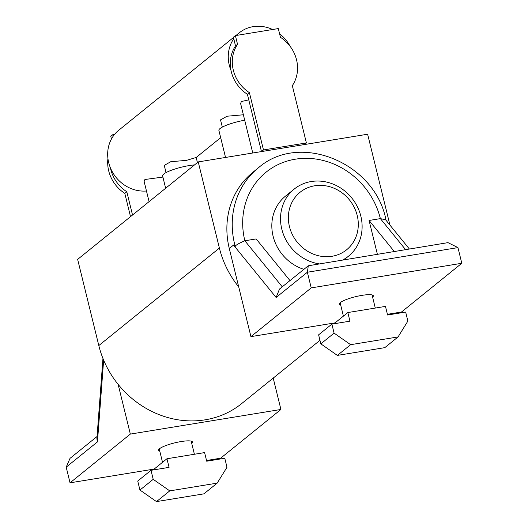 <?xml version="1.0" encoding="UTF-8"?>
<svg xmlns="http://www.w3.org/2000/svg" width="528" height="528" viewBox="0 0 528 528"><rect width="100%" height="100%" fill="white"/><g stroke="black" fill="none" stroke-linecap="round" stroke-linejoin="round"><path stroke-width="0.79" d="M146.467 190.997A34.934 31.72 -128.9 0 1 110.398 167.851A34.525 31.343 51.1 0 0 110.708 169.237A34.525 31.343 51.1 0 0 126.806 191.743L124.799 193.367L130.515 216.645M107.93 158.492A34.525 31.343 51.1 0 0 108.702 170.867A34.525 31.343 51.1 0 0 124.799 193.367M233.31 70.151A34.525 31.343 51.1 0 0 249.407 92.657L263.479 149.952L306.392 142.936L292.321 85.642A34.525 31.343 51.1 0 0 280.447 37.31L278.302 28.578L235.389 35.594L237.534 44.326A34.525 31.343 51.1 0 0 233.31 70.151M235.389 35.594L233.383 37.217L235.528 45.949A34.525 31.343 51.1 0 0 230.987 70.389A34.525 31.343 51.1 0 0 231.297 71.775A34.525 31.343 51.1 0 0 247.394 94.281L249.407 92.657M159.786 451.169A17.47 3.366 -13.8 0 1 158.519 450.311A17.47 3.366 -13.8 0 1 159.482 448.76A17.47 3.366 -13.8 0 1 177.976 442.134A17.47 3.366 -13.8 0 1 192.443 441.982A17.47 3.366 -13.8 0 1 191.717 443.329M314.675 185.783A36.986 33.581 -128.9 0 1 357.212 215.497A36.986 33.581 -128.9 0 1 331.987 256.285A36.986 33.581 -128.9 0 1 289.45 226.571A36.986 33.581 -128.9 0 1 314.675 185.783M318.74 263.769A43.151 39.178 -128.9 0 1 282.751 232.459A43.151 39.178 -128.9 0 1 294.195 189.097A43.151 39.178 -128.9 0 1 311.223 181.533A43.151 39.178 -128.9 0 1 357.344 206.659A43.151 39.178 -128.9 0 1 348.447 256.219A43.151 39.178 -128.9 0 1 343.121 259.783M335.062 322.872L250.932 336.626L229.284 248.503A82.196 74.626 -128.9 0 1 252.905 172.267L258.265 167.937A82.196 74.626 51.1 0 0 234.234 242.411A82.196 74.626 51.1 0 0 234.643 244.174A82.196 74.626 51.1 0 0 235.231 246.411C235.442 245.309 238.649 243.428 244.853 240.775L256.146 238.927L289.978 280.573M340.672 304.973A17.47 3.366 -13.8 0 1 339.405 304.115A17.47 3.366 -13.8 0 1 340.369 302.564A17.47 3.366 -13.8 0 1 358.862 295.944A17.47 3.366 -13.8 0 1 373.329 295.786A17.47 3.366 -13.8 0 1 372.603 297.132M303.877 269.339A43.151 39.178 -128.9 0 1 273.148 236.392A43.151 39.178 -128.9 0 1 285.49 196.132L294.195 189.097M250.932 336.626L311.223 287.892L461.802 263.274L401.504 312.008L387.42 314.312M398.066 336.93L384.8 347.648L337.372 355.403L350.632 344.685L334.092 333.128L331.881 324.119L349.945 321.169L347.833 312.55L385.473 306.398L387.592 315.011L405.662 312.061L407.873 321.064L398.066 336.93L350.632 344.685M337.372 355.403L320.826 343.853L334.092 333.128M320.826 343.853L318.615 334.844L331.881 324.119M334.666 323.664L334.567 323.275L347.833 312.55M311.223 287.892L307.375 272.23L276.118 297.488L279.47 289.073L308.293 265.775L307.375 272.23L457.954 247.612L461.802 263.274M235.231 246.411L233.534 245.071L229.284 248.503M409.332 248.959L385.658 219.82L380.371 218.618L369.079 220.466L377.362 254.186M457.954 247.612L447.982 242.642L308.293 265.775M394.231 251.427L369.079 220.466M319.961 340.309L241.633 403.616A92.473 83.959 -128.9 0 1 118.133 384.377L130.343 434.089L280.916 409.471L220.625 458.205L206.534 460.508M273.207 378.094L280.916 409.471M153.206 479.325L169.752 490.882L217.18 483.127L203.914 493.845L156.486 501.6L139.946 490.043L137.729 481.041L150.995 470.316L153.206 479.325L139.946 490.043M217.18 483.127L226.987 467.26L224.776 458.251L206.705 461.208L204.593 452.595L166.947 458.746L169.066 467.366L150.995 470.316M169.752 490.882L156.486 501.6M166.947 458.746L153.681 469.465L153.78 469.861M130.343 434.089L70.046 482.823L154.183 469.069M70.046 482.823L66.198 467.155L70.013 458.363L97.06 436.498M103.64 360.136L97.456 441.89L96.888 438.781L102.953 358.472M238.722 286.915A92.473 83.959 -128.9 0 1 219.397 248.081L198.231 161.918L367.627 134.224L388.793 220.387A92.473 83.959 -128.9 0 1 389.783 224.895M118.133 384.377A92.473 83.959 -128.9 0 1 98.809 345.55L77.642 259.38L198.231 161.918M304.385 144.566L306.392 142.936M247.394 94.281L261.472 151.582L263.479 149.952M235.528 45.949L237.534 44.326M230.987 70.389A34.934 31.72 -128.9 0 1 229.284 65.182A34.934 31.72 -128.9 0 1 233.759 38.762M110.398 167.851A34.934 31.72 -128.9 0 1 108.695 162.644A34.934 31.72 -128.9 0 1 113.17 136.224A34.934 31.72 -128.9 0 1 114.556 134.389A34.934 31.72 -128.9 0 1 118.734 130.244L233.455 37.521M248.767 99.851L241.382 101.528L240.623 103.587L252.76 153.001M162.908 177.085L144.91 179.5L144.151 181.559L149.081 201.643M243.368 114.774L227.047 116.219L220.539 119.909M220.678 137.683L196.178 157.483L186.391 160.38L170.775 161.707L164.267 165.389M236.478 35.416A34.934 31.72 -128.9 0 1 239.323 32.776A34.934 31.72 -128.9 0 1 272.587 29.509M279.583 33.779A34.934 31.72 -128.9 0 1 290.044 46.226M126.806 191.743L132.528 215.021M114.556 134.389L112.794 134.68L113.17 136.224M112.794 134.68L110.781 136.303L111.448 139.016M165.647 188.252L162.611 175.883A20.552 3.953 -13.8 0 1 189.268 165.568A20.552 3.953 -13.8 0 1 194.548 164.894M225.535 157.456L218.889 130.396A20.552 3.953 -13.8 0 1 244.708 120.219M405.524 249.579L380.371 218.618A73.979 67.162 51.1 0 0 296.056 159.08A73.979 67.162 51.1 0 0 244.484 239.191A73.979 67.162 51.1 0 0 244.853 240.775L282.256 286.816M276.118 297.488L233.534 245.071M97.456 441.89L66.198 467.155M98.809 345.55L219.397 248.081M162.525 462.323L159.245 448.965M375.289 308.062L372.062 294.928M344.269 259.598L348.447 256.219M343.411 316.127L340.131 302.768M386.126 220.777C376.015 163.277 299.785 131.155 258.265 167.937M194.403 454.258L191.176 441.124M235.963 35.495L239.323 32.776M164.248 165.31L166.036 172.597M196.178 157.469L197.432 162.565M220.526 119.83L222.314 127.109"/></g></svg>
